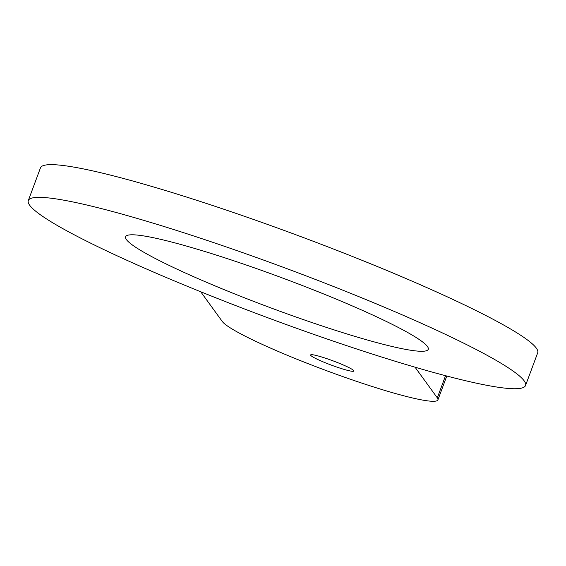 <?xml version="1.0" encoding="UTF-8"?>
<svg xmlns="http://www.w3.org/2000/svg" width="566" height="566" viewBox="0 0 566 566"><rect width="100%" height="100%" fill="white"/><g stroke="black" fill="none" stroke-linecap="round" stroke-linejoin="round"><path stroke-width="0.85" d="M363.853 339.006A161.459 16.039 20.4 0 1 204.567 281.451A161.459 16.039 20.4 0 1 125.588 236.758A161.459 16.039 20.4 0 1 189.992 247.073A161.459 16.039 20.4 0 1 349.279 304.628A161.459 16.039 20.4 0 1 428.257 349.321A161.459 16.039 20.4 0 1 363.853 339.006M28.3 200.583L40.462 167.883A265.256 26.347 20.4 0 1 261.414 222.254A265.256 26.347 20.4 0 1 537.7 352.802L525.538 385.503A265.256 26.347 20.4 0 1 304.586 331.131A265.256 26.347 20.4 0 1 28.3 200.583A265.256 26.347 20.4 0 1 249.252 254.955A265.256 26.347 20.4 0 1 525.538 385.503M415.041 367.192L437.313 397.856A115.33 11.454 20.4 0 1 437.914 399.886A115.33 11.454 20.4 0 1 333.848 373.369A115.33 11.454 20.4 0 1 222.318 321.516L200.704 291.752M329.815 359.686A23.065 2.292 20.4 0 1 353.842 371.034A23.065 2.292 20.4 0 1 334.626 366.308A23.065 2.292 20.4 0 1 310.607 354.96A23.065 2.292 20.4 0 1 329.815 359.686M437.313 397.856L445.555 375.704M446.786 376.029L437.914 399.886"/></g></svg>

